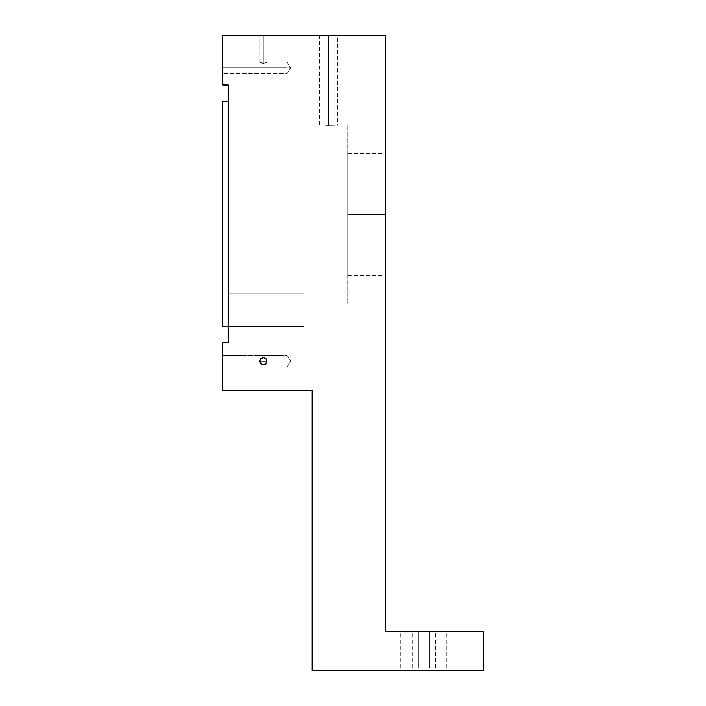 <?xml version="1.0" encoding="UTF-8"?>
<svg xmlns="http://www.w3.org/2000/svg" width="706" height="706" viewBox="0 0 706 706"><rect width="100%" height="100%" fill="white"/><g stroke="black" fill="none" stroke-linecap="round" stroke-linejoin="round"><path stroke-width="0.53" stroke-dasharray="3.53 2.65" d="M266.674 362.434L265.853 363.687L266.912 361.145L287.183 361.145L287.183 366.943L287.183 361.145L222.664 361.145L222.664 366.943L222.664 361.145L259.746 361.145L260.029 362.54L259.746 361.145A3.583 3.583 0 0 0 263.329 364.728A3.583 3.583 0 0 0 266.912 361.145L266.294 363.158L264.044 364.658L261.935 364.446L260.029 362.54L262.606 364.658L264.715 364.446L266.294 363.158M260.364 363.158L259.985 362.434M262.606 63.266L263.329 63.328L261.935 63.116L263.329 63.328L263.329 35.3L263.329 63.328L261.326 62.905L262.606 63.266M260.796 62.666L263.329 63.328L263.329 35.3L259.746 35.3L263.329 35.3L263.329 63.328L264.724 63.116L261.926 63.116L259.746 62.084L263.329 63.328L265.324 62.905L263.329 63.328L260.796 62.666M263.329 35.3L259.746 35.3L266.912 35.3L259.746 35.3L266.912 35.3L263.329 35.3L263.329 63.328L263.329 35.3L266.912 35.3L263.329 35.3L263.329 63.328L264.044 63.266L263.329 63.328L263.329 35.3L266.912 35.3L263.329 35.3M320.25 124.971L328.564 125.359L325.122 125.297L328.564 125.359L328.564 35.3L328.564 125.359L347.784 124.909L347.784 304.127L304.127 304.127L304.127 124.909L320.25 124.971L304.127 124.909L304.127 35.3L304.127 326.472L304.127 35.3L304.127 125.35L304.127 35.3L222.664 35.3L304.127 35.3L304.127 293.89L228.523 293.89L228.523 326.472L228.523 85.347L228.523 293.89L228.523 85.347L228.523 101.249L222.664 101.249L222.664 326.472L228.523 326.472L228.497 85.197L228.523 293.89L304.127 293.89L304.127 35.3L222.664 35.3L385.582 35.3L222.664 35.3L222.664 84.958L222.664 35.3L222.664 84.958L228.135 84.958L222.664 84.958L222.664 35.3L304.127 35.3L304.127 304.127L304.127 125.35L304.127 304.127L347.784 304.127L347.784 214.518L347.784 275.614L347.784 214.518L385.582 214.518L347.784 214.518L385.582 214.518L385.582 275.614L385.582 214.518L347.784 214.518L347.784 124.909L347.784 304.127L347.784 124.909L320.25 124.971M328.564 35.3L319.571 35.3L337.556 35.3L328.564 35.3L328.564 125.359L328.564 35.3L337.556 35.3L328.564 35.3M418.173 668.097L400.831 668.097L418.173 668.097L418.173 631.596L418.173 668.097L400.831 668.097L435.505 668.097L418.173 668.097L418.173 631.596L400.831 631.596L418.173 631.596L418.173 668.097L435.505 668.097L418.173 668.097M429.539 668.097L412.207 668.097L429.539 668.097L429.539 631.596L429.539 668.097L412.207 668.097L446.872 668.097L429.539 668.097L429.539 631.596L412.207 631.596L429.539 631.596L429.539 668.097L446.872 668.097L429.539 668.097M261.935 364.446L264.724 364.446M261.326 364.12L259.746 361.145L222.664 361.145L222.664 366.943L222.664 361.145L259.746 361.145L260.796 358.613L263.329 357.563L265.862 358.613L266.912 361.145L287.183 361.145L287.183 355.347L287.183 361.145L290.66 361.145L287.183 361.145C287.183 368.629 287.183 368.629 287.183 361.145C287.183 368.629 287.183 368.629 287.183 361.145L287.183 366.943L287.183 361.145L266.912 361.145L287.183 361.145C287.183 368.629 287.183 368.629 287.183 361.145C287.183 368.629 287.183 368.629 287.183 361.145L290.66 361.145L287.183 361.145C287.183 353.662 287.183 353.662 287.183 361.145C287.183 353.662 287.183 353.662 287.183 361.145L266.912 361.145L265.862 363.678L264.618 364.49M264.697 364.455L263.303 364.728M287.183 67.882L287.183 73.689L287.183 67.882L222.664 67.882L287.183 67.882C287.183 75.365 287.183 75.365 287.183 67.882C287.183 75.365 287.183 75.365 287.183 67.882L287.183 73.689L287.183 67.882L222.664 67.882L222.664 73.689L222.664 67.882L287.183 67.882C287.183 75.365 287.183 75.365 287.183 67.882C287.183 75.365 287.183 75.365 287.183 67.882L290.66 67.882L287.183 67.882C287.183 60.398 287.183 60.398 287.183 67.882C287.183 60.398 287.183 60.398 287.183 67.882L222.664 67.882L222.664 73.689L222.664 62.084L222.664 73.689L222.664 62.084L222.664 67.882L287.183 67.882L287.183 62.084L287.183 67.882L290.66 67.882L287.183 67.882C287.183 60.398 287.183 60.398 287.183 67.882C287.183 60.398 287.183 60.398 287.183 67.882L222.664 67.882L222.664 62.084L222.664 67.882L287.183 67.882L287.183 62.084L287.183 67.882M385.582 214.518L385.582 153.423L385.582 214.518M312.202 390.471L222.664 390.471L222.664 342.772L228.135 342.772L222.664 342.772L222.664 390.471L312.202 390.471L312.202 670.7L312.202 390.471M483.336 670.7L312.202 670.7L312.202 668.097L312.202 670.7L483.336 670.7L483.336 668.097L483.336 670.7L312.202 670.7L483.336 670.7L483.336 631.596L483.336 670.7L483.336 668.097L312.202 668.097L483.336 668.097L312.202 668.097L312.202 670.7L483.336 670.7L312.202 670.7L312.202 668.097L483.336 668.097L483.336 670.7M228.135 84.958L222.664 84.958L228.497 85.197L222.664 84.958L222.664 35.3L222.664 84.958L228.135 84.958M228.135 342.772L228.523 326.472L228.285 342.737M259.985 359.857L259.746 361.145L222.664 361.145L222.664 355.347L222.664 366.943L222.664 355.347L222.664 366.943L222.664 355.347L222.664 361.145L259.746 361.145L222.664 361.145L222.664 355.347L222.664 361.145L287.183 361.145C287.183 353.662 287.183 353.662 287.183 361.145C287.183 353.662 287.183 353.662 287.183 361.145L266.912 361.145L266.674 359.866M483.336 631.596L385.582 631.596L385.582 35.3L385.582 631.596L483.336 631.596M263.329 364.728L260.796 363.678M265.853 62.666L263.329 63.328L265.862 62.666M222.664 67.882L222.664 62.084L222.664 67.882M259.746 62.084L259.746 35.3L259.746 62.084L222.664 62.084L259.746 62.084M264.6 357.792L266.63 359.751L264.724 357.845L262.041 357.801M259.746 361.145L260.364 359.133L261.935 357.845L260.355 359.133M287.183 361.145L287.183 355.347L287.183 361.145M222.664 101.249L222.664 326.472L228.523 326.472L228.523 101.249L222.664 101.249M228.523 326.472L304.127 326.472L228.523 326.472L304.127 326.472L304.127 293.89L228.523 293.89L228.523 326.472L228.523 293.89L304.127 293.89L304.127 326.472L228.523 326.472M347.784 214.518L347.784 153.423L347.784 214.518M429.539 631.596L412.207 631.596L429.539 631.596M418.173 631.596L400.831 631.596L418.173 631.596M336.665 124.988L332.455 125.271M328.564 125.359L337.556 124.909L337.556 35.3M266.912 62.084L266.294 62.446L266.912 62.084L266.912 35.3L266.912 62.084L287.183 62.084L290.66 67.882L287.183 73.689L222.664 73.689L287.183 73.689L290.66 67.882L287.183 62.084L266.912 62.084M262.614 357.633L263.329 357.563L262.614 357.633M264.724 357.845L264.044 357.633L264.724 357.845M266.294 359.133L266.912 361.145M263.329 357.563L264.044 357.633M261.326 358.171L261.935 357.845M266.63 359.751A3.583 3.583 0 0 0 260.029 359.751M319.571 124.909L319.571 35.3M400.831 668.097L400.831 631.596M412.207 668.097L412.207 631.596M287.183 366.943L222.664 366.943L287.183 366.943L290.66 361.145L287.183 366.943M347.784 275.614L385.582 275.614M347.784 153.423L385.582 153.423M287.183 355.347L290.66 361.145L287.183 355.347L222.664 355.347L287.183 355.347M446.872 668.097L446.872 631.596M435.505 668.097L435.505 631.596"/><path stroke-width="1.06" d="M260.24 362.963L259.746 361.145L266.912 361.145L266.63 362.54L266.912 361.145A3.583 3.583 0 0 1 263.329 364.728A3.583 3.583 0 0 1 259.746 361.145L260.364 363.158L262.606 364.658L264.715 364.446L266.409 362.972M261.326 364.12L259.746 361.145L260.796 358.613L263.329 357.563L265.862 358.613L266.912 361.145L265.862 363.678L263.329 364.728L261.326 364.12M264.715 364.446L263.329 364.728L260.796 363.678M228.285 342.737L222.664 342.772L222.664 390.471L312.202 390.471L312.202 670.7L483.336 670.7L483.336 631.596L385.582 631.596L385.582 35.3L222.664 35.3L222.664 84.958L228.523 85.347L228.523 342.375L222.664 342.772L222.664 390.471L312.202 390.471L312.202 670.7L483.336 670.7L483.336 631.596L385.582 631.596L385.582 35.3L222.664 35.3L222.664 84.958L228.285 84.985M228.135 84.958L228.135 342.772M265.862 363.678L264.626 364.49M266.409 359.319L266.912 361.145L259.746 361.145L260.24 359.319M265.853 358.604L266.294 359.133L265.853 358.604M264.044 357.633L260.796 358.604L263.329 357.563L265.324 358.171M260.355 359.133L259.746 361.145A3.583 3.583 0 0 1 263.329 357.563A3.583 3.583 0 0 1 266.912 361.145L266.294 359.133M222.664 326.472L222.664 101.249L222.664 326.472L228.523 326.472L222.664 326.472M228.523 101.249L222.664 101.249L228.523 101.249M262.614 357.633L261.935 357.845M266.912 361.145A3.583 3.583 0 0 0 266.63 359.751M260.029 359.751A3.583 3.583 0 0 0 259.746 361.145"/></g></svg>
